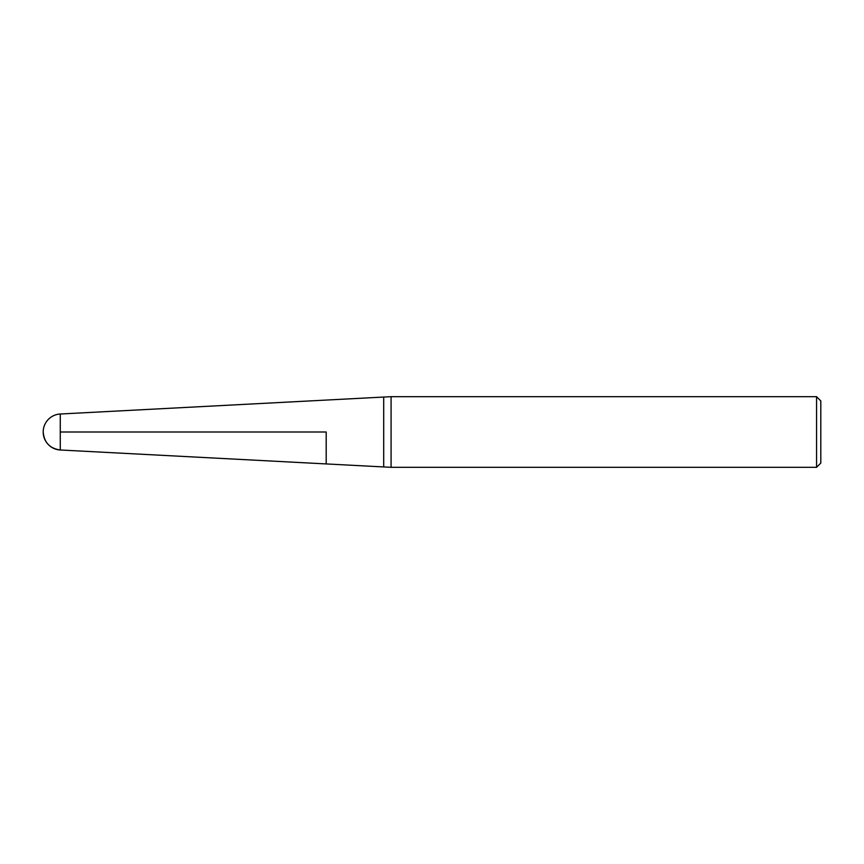 <?xml version="1.0" encoding="UTF-8"?>
<svg xmlns="http://www.w3.org/2000/svg" width="864" height="864" viewBox="0 0 864 864"><rect width="100%" height="100%" fill="white"/><g stroke="black" fill="none" stroke-linecap="round" stroke-linejoin="round"><path stroke-width="1.3" d="M326.192 432L326.192 463.925L326.192 432M391.079 432L391.079 467.327L816.556 467.327L816.556 396.673L391.079 396.673L391.079 432M816.556 396.673L820.8 400.907L820.8 463.093L816.556 467.327M43.2 432A18.014 18.014 0 0 0 60.275 449.993L60.275 414.007A18.014 18.014 0 0 0 43.2 432C44.14 442.508 49.831 448.502 60.275 449.993L391.079 467.327M60.275 432L326.192 432L60.275 432M60.275 414.007L383.702 397.051L383.702 466.938M383.702 397.062L391.079 396.673"/></g></svg>
